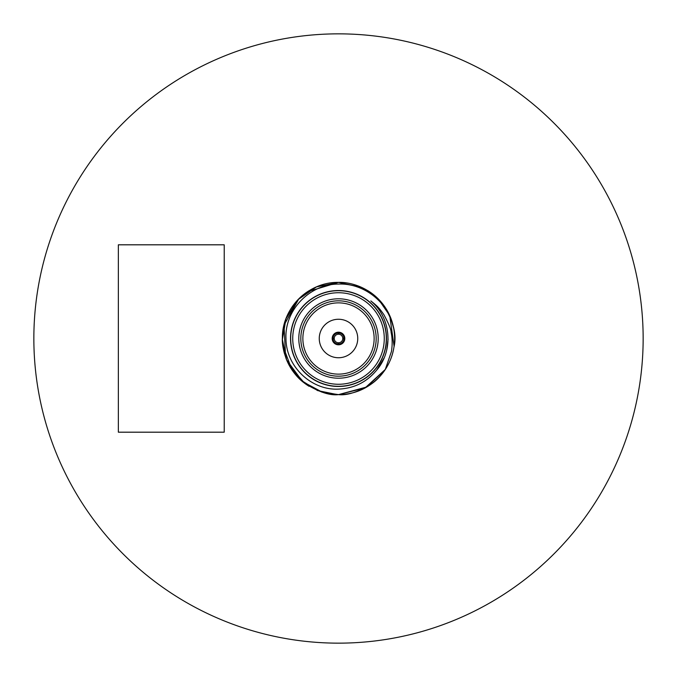 <?xml version="1.0" encoding="UTF-8"?>
<svg xmlns="http://www.w3.org/2000/svg" width="677" height="677" viewBox="0 0 677 677"><rect width="100%" height="100%" fill="white"/><g stroke="black" fill="none" stroke-linecap="round" stroke-linejoin="round"><path stroke-width="1.02" d="M393.735 328.557C388.953 302.56 364.057 282.978 338.5 284.069C309.355 284.027 284.56 310.489 285.973 338.5C285.956 366.621 311.513 390.511 338.5 389.114C353.817 388.42 366.342 382.327 376.073 370.835C393.87 351.202 391.357 317.691 370.835 300.926C376.945 305.843 378.528 306.952 383.935 314.754C388.835 323.953 391.221 329.834 391.094 332.382C392.372 338.026 392.499 344.365 391.475 351.405L385.298 369.473A56.123 56.123 0 0 0 367.899 290.695M33.85 338.5A304.65 304.65 0 0 0 338.5 643.15A304.65 304.65 0 0 0 643.15 338.5A304.65 304.65 0 0 0 338.5 33.85A304.65 304.65 0 0 0 33.85 338.5M338.5 386.474A47.974 47.974 0 0 0 386.474 338.5A47.974 47.974 0 0 0 338.5 290.526A47.974 47.974 0 0 0 290.526 338.5A47.974 47.974 0 0 0 338.5 386.474M338.5 290.695A47.805 47.805 0 0 1 386.305 338.5A47.805 47.805 0 0 1 338.5 386.305A47.805 47.805 0 0 1 290.695 338.5A47.805 47.805 0 0 1 338.5 290.695A47.805 47.805 0 0 0 290.695 338.5A47.805 47.805 0 0 0 338.5 386.305M338.5 378.206A39.706 39.706 0 0 1 298.794 338.5A39.706 39.706 0 0 1 338.5 298.794A39.706 39.706 0 0 1 378.206 338.5A39.706 39.706 0 0 1 338.5 378.206M338.5 300.825A37.675 37.675 0 0 0 300.825 338.5A37.675 37.675 0 0 0 338.5 376.175A37.675 37.675 0 0 0 376.175 338.5A37.675 37.675 0 0 0 338.5 300.825M338.5 302.864A35.636 35.636 0 0 0 302.864 338.5A35.636 35.636 0 0 0 338.5 374.136A35.636 35.636 0 0 0 374.136 338.5A35.636 35.636 0 0 0 338.5 302.864M307.443 291.753L338.5 282.377L361.518 287.319L378.13 298.76L389.74 315.6L394.073 346.319M367.899 386.305A56.123 56.123 0 0 0 385.298 369.473C367.856 394.132 345.143 394.463 338.5 394.623L322.565 392.313L302.585 381.625L286.633 359.927L282.385 339.499L285.965 318.765L297.948 299.708L316.447 286.896L338.5 282.377C348.02 282.047 366.917 285.499 381.481 302.416C393.041 319.189 397.187 334.167 393.912 347.36C393.1 352.802 391.382 358.167 388.767 363.456C384.113 372.24 378.485 378.959 371.876 383.614C358.277 391.966 347.157 395.639 338.5 394.623L365.081 387.921L385.315 369.439L366.748 386.99L338.5 394.623L321.761 392.068L304.768 383.351L289.587 366.012M390.511 317.42L393.701 328.387M337.349 394.606L317.598 390.578L300.816 380.085L291.88 369.735L282.834 345.634M285.618 357.278L283.993 325.155L298.904 298.726M338.5 394.623C329.521 395.723 318.021 391.771 304.007 382.767C297.22 377.741 291.601 370.531 287.15 361.129C283.536 352.082 281.945 344.331 282.385 337.874C281.987 308.534 307.993 281.86 338.5 282.377M338.5 319.256A19.244 19.244 0 0 0 319.256 338.5A19.244 19.244 0 0 0 338.5 357.744A19.244 19.244 0 0 0 357.744 338.5A19.244 19.244 0 0 0 338.5 319.256M338.094 344.796L338.094 342.757A4.274 4.274 0 0 1 334.243 338.906L332.204 338.906A6.313 6.313 0 0 1 338.906 332.204A6.313 6.313 0 0 1 344.796 338.906A6.313 6.313 0 0 1 338.094 344.796A6.313 6.313 0 0 1 332.204 338.906M338.906 332.204L338.906 334.243A4.274 4.274 0 0 0 334.243 338.906M338.094 342.757A4.274 4.274 0 0 0 342.757 338.094L344.796 338.094M309.101 290.695L309.101 290.695A56.123 56.123 0 0 0 284.458 353.614M338.906 334.243A4.274 4.274 0 0 1 342.757 338.094M338.094 343.984A5.501 5.501 0 0 1 333.016 338.906M332.204 338.094L334.243 338.094M333.016 338.094A5.501 5.501 0 0 1 338.094 333.016L338.094 332.204M338.094 334.243L338.094 333.016M338.906 333.016A5.501 5.501 0 0 1 343.984 338.094M344.796 338.906L342.757 338.906M343.984 338.906A5.501 5.501 0 0 1 338.906 343.984L338.906 344.796M338.906 342.757L338.906 343.984M388.073 339.101L386.753 349.848L388.073 339.101M384.062 358.031L376.708 370.082L384.062 358.031M285.948 358.192A56.123 56.123 0 0 0 297.245 376.547M300.08 379.408A56.123 56.123 0 0 0 309.101 386.305M224.222 432.188L224.222 244.812L118.357 244.812L118.357 432.188L224.222 432.188M338.5 292.735A45.765 45.765 0 0 1 384.265 338.5A45.765 45.765 0 0 1 338.5 384.265A45.765 45.765 0 0 1 292.735 338.5A45.765 45.765 0 0 1 338.5 292.735"/></g></svg>
